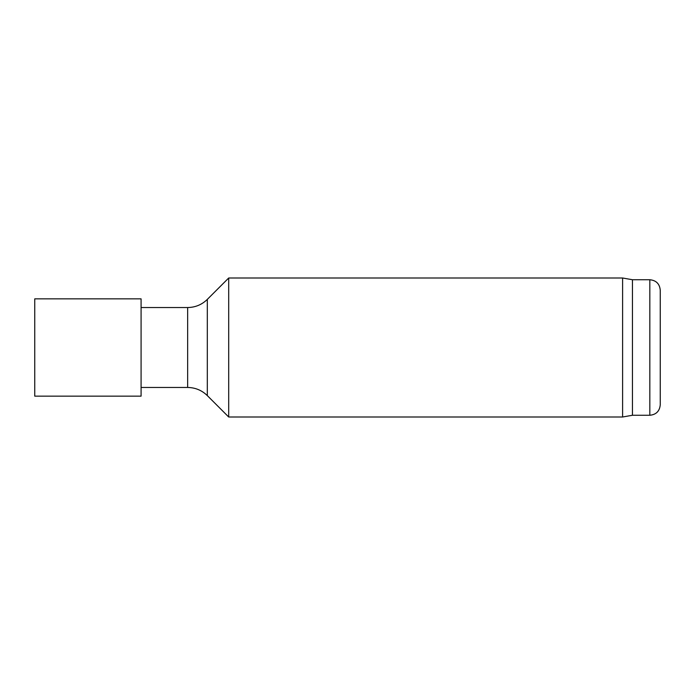 <?xml version="1.0" encoding="UTF-8"?>
<svg xmlns="http://www.w3.org/2000/svg" width="695" height="695" viewBox="0 0 695 695"><rect width="100%" height="100%" fill="white"/><g stroke="black" fill="none" stroke-linecap="round" stroke-linejoin="round"><path stroke-width="1.04" d="M660.25 404.838L660.25 290.163L660.25 404.838C659.633 411.171 656.158 414.646 649.825 415.262L632.45 415.262L622.598 417L228.698 417L228.698 278L622.598 278L622.598 417M649.825 415.262L649.825 279.738L632.45 279.738L632.45 415.262M207.31 395.603L207.31 299.397C201.837 304.714 195.278 307.425 187.65 307.538L187.65 387.463C195.278 387.575 201.837 390.286 207.31 395.603L228.698 417M187.65 387.463L141.085 387.463M141.085 298.85L141.085 396.15L34.75 396.15L34.75 298.85L141.085 298.85M649.825 279.738C656.158 280.354 659.633 283.829 660.25 290.163M632.45 279.738L622.598 278M207.31 299.397L228.698 278M187.65 307.538L141.085 307.538"/></g></svg>
